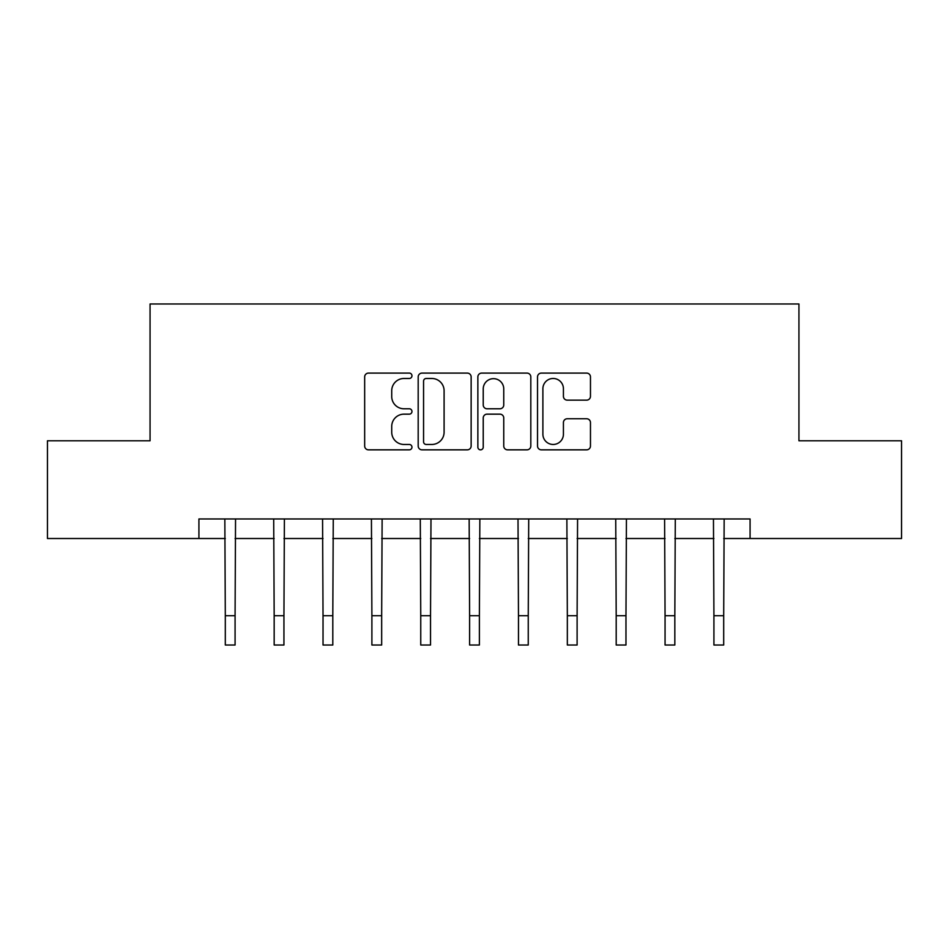<?xml version="1.0" encoding="UTF-8"?>
<svg xmlns="http://www.w3.org/2000/svg" width="949" height="949" viewBox="0 0 949 949"><rect width="100%" height="100%" fill="white"/><g stroke="black" fill="none" stroke-linecap="round" stroke-linejoin="round"><path stroke-width="1.42" d="M411.961 375.78A2.681 2.681 0 0 0 409.268 373.099L368.509 373.099A3.832 3.832 0 0 0 364.665 376.931L364.665 446.006A3.832 3.832 0 0 0 368.509 449.838L409.268 449.838A2.681 2.681 0 0 0 411.961 447.157A2.681 2.681 0 0 0 409.268 444.464L404.001 444.464A12.278 12.278 0 0 1 391.723 432.186L391.723 426.433A12.278 12.278 0 0 1 404.001 414.155L409.268 414.155A2.681 2.681 0 0 0 411.961 411.463A2.681 2.681 0 0 0 409.268 408.782L404.001 408.782A12.278 12.278 0 0 1 391.723 396.504L391.723 390.751A12.278 12.278 0 0 1 404.001 378.473L409.268 378.473A2.681 2.681 0 0 0 411.961 375.78M586.636 400.146A3.832 3.832 0 0 0 590.468 396.314L590.468 376.931A3.832 3.832 0 0 0 586.636 373.099L541.357 373.099A3.832 3.832 0 0 0 537.525 376.931L537.525 446.006A3.832 3.832 0 0 0 541.357 449.838L586.636 449.838A3.832 3.832 0 0 0 590.468 446.006L590.468 422.59A3.832 3.832 0 0 0 586.636 418.758L567.253 418.758A3.832 3.832 0 0 0 563.421 422.59L563.421 434.203A10.261 10.261 0 0 1 553.16 444.464A10.261 10.261 0 0 1 542.887 434.203L542.887 388.734A10.261 10.261 0 0 1 553.16 378.473A10.261 10.261 0 0 1 563.421 388.734L563.421 396.314A3.832 3.832 0 0 0 567.253 400.146L586.636 400.146M198.922 538.51L47.45 538.51L47.45 440.787L150.061 440.787L150.061 303.977L798.939 303.977L798.939 440.787L901.55 440.787L901.55 538.51L750.078 538.51L750.078 518.961L198.922 518.961L198.922 538.51L225.304 538.51M471.143 376.931A3.832 3.832 0 0 0 467.311 373.099L422.032 373.099A3.832 3.832 0 0 0 418.189 376.931L418.189 446.006A3.832 3.832 0 0 0 422.032 449.838L467.311 449.838A3.832 3.832 0 0 0 471.143 446.006L471.143 376.931M481.689 373.099L526.968 373.099A3.832 3.832 0 0 1 530.811 376.931L530.811 446.006A3.832 3.832 0 0 1 526.968 449.838L507.596 449.838A3.832 3.832 0 0 1 503.753 446.006L503.753 417.987A3.832 3.832 0 0 0 499.921 414.155L487.062 414.155A3.832 3.832 0 0 0 483.231 417.987L483.231 447.157A2.681 2.681 0 0 1 480.538 449.838A2.681 2.681 0 0 1 477.857 447.157L477.857 376.931A3.832 3.832 0 0 1 481.689 373.099M235.079 538.51L274.166 538.51M283.941 538.51L323.028 538.51M332.802 538.51L371.889 538.51M381.664 538.51L420.751 538.51M430.526 538.51L469.613 538.51M479.387 538.51L518.474 538.51M528.249 538.51L567.336 538.51M577.111 538.51L616.198 538.51M625.972 538.51L665.059 538.51M674.834 538.51L713.921 538.51M723.696 538.51L750.078 538.51M426.255 378.473A2.681 2.681 0 0 0 423.562 381.154L423.562 441.783A2.681 2.681 0 0 0 426.255 444.464L431.819 444.464A12.278 12.278 0 0 0 444.096 432.186L444.096 390.751A12.278 12.278 0 0 0 431.819 378.473L426.255 378.473M503.753 388.924A10.261 10.261 0 0 0 493.492 378.663A10.261 10.261 0 0 0 483.231 388.924L483.231 404.95A3.832 3.832 0 0 0 487.062 408.782L499.921 408.782A3.832 3.832 0 0 0 503.753 404.95L503.753 388.924M224.842 518.961L225.304 615.711L235.079 615.711L235.542 518.961M225.304 615.711L225.304 645.023L235.079 645.023L235.079 615.711M273.703 518.961L274.166 615.711L283.941 615.711L284.403 518.961M274.166 615.711L274.166 645.023L283.941 645.023L283.941 615.711M322.565 518.961L323.028 615.711L332.802 615.711L333.265 518.961M323.028 615.711L323.028 645.023L332.802 645.023L332.802 615.711M371.427 518.961L371.889 615.711L381.664 615.711L382.127 518.961M371.889 615.711L371.889 645.023L381.664 645.023L381.664 615.711M420.288 518.961L420.751 615.711L430.526 615.711L430.988 518.961M420.751 615.711L420.751 645.023L430.526 645.023L430.526 615.711M469.15 518.961L469.613 615.711L479.387 615.711L479.85 518.961M469.613 615.711L469.613 645.023L479.387 645.023L479.387 615.711M518.012 518.961L518.474 615.711L528.249 615.711L528.712 518.961M518.474 615.711L518.474 645.023L528.249 645.023L528.249 615.711M566.873 518.961L567.336 615.711L577.111 615.711L577.573 518.961M567.336 615.711L567.336 645.023L577.111 645.023L577.111 615.711M615.735 518.961L616.198 615.711L625.972 615.711L626.435 518.961M616.198 615.711L616.198 645.023L625.972 645.023L625.972 615.711M664.597 518.961L665.059 615.711L674.834 615.711L675.297 518.961M665.059 615.711L665.059 645.023L674.834 645.023L674.834 615.711M713.458 518.961L713.921 615.711L723.696 615.711L724.158 518.961M713.921 615.711L713.921 645.023L723.696 645.023L723.696 615.711"/></g></svg>
